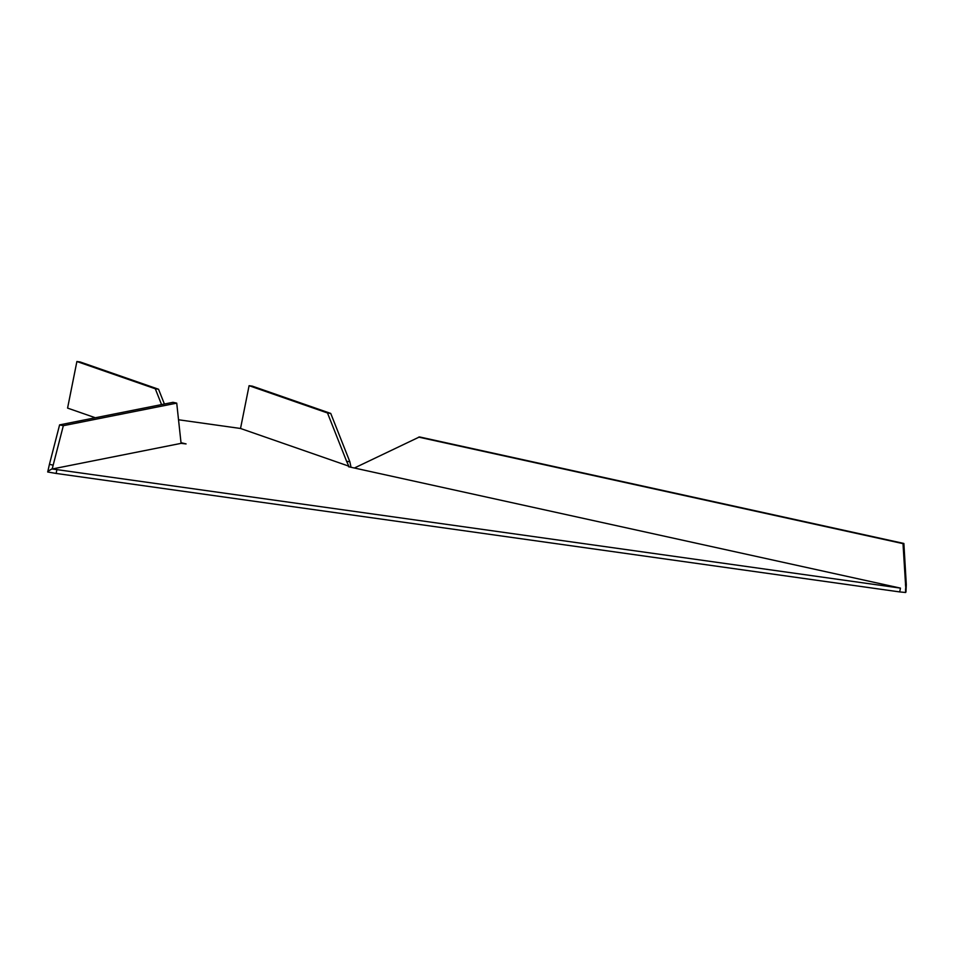 <?xml version="1.0" encoding="UTF-8"?>
<svg xmlns="http://www.w3.org/2000/svg" width="954" height="954" viewBox="0 0 954 954"><rect width="100%" height="100%" fill="white"/><g stroke="black" fill="none" stroke-linecap="round" stroke-linejoin="round"><path stroke-width="1.43" d="M63.334 425.687L52.184 468.998L181.081 443.36L176.728 403.137L172.996 402.314L59.601 424.876L63.334 425.687L176.728 403.137M56.131 473.434L899.694 591.921L900.457 588.117L56.894 469.618L56.131 473.434L47.7 471.991L49.429 464.336L53.15 465.147M47.76 471.431L52.196 468.724M900.457 588.117L348.544 466.733L348.818 466.16L348.544 466.733M346.6 461.319L327.496 412.975L249.089 385.69L240.527 428.477L348.818 466.16L346.6 461.319L349.856 461.772L351 467.162M240.527 428.477L178.47 419.76M181.057 442.692L186.09 443.92L181.081 443.36M52.184 468.998L56.894 469.618M158.555 389.244L80.136 361.96L76.892 361.506L155.299 388.779L158.555 389.244L164.398 404.019M76.892 361.506L67.579 408.097L95.34 417.757M161.548 404.591L155.299 388.779M899.694 591.921L905.644 592.494L905.537 588.868M905.799 588.63L903.009 543.637L903.879 543.458L419.486 436.932L354.9 467.77M418.615 437.111L903.009 543.637M905.429 584.862L906.3 584.695L905.966 591.981M327.496 412.975L330.74 413.428L252.333 386.143L249.089 385.69M330.74 413.428L349.856 461.772M903.879 543.458L906.3 584.695M49.429 464.336L59.601 424.876"/></g></svg>

